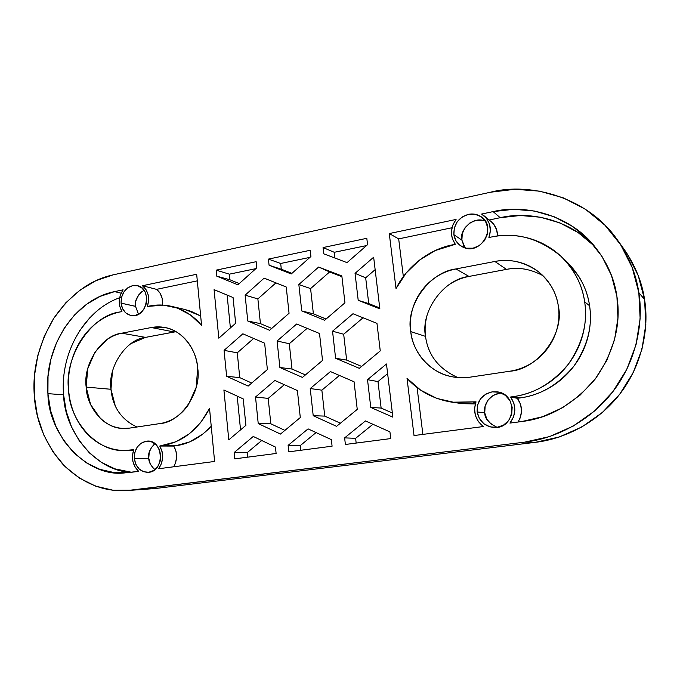 <?xml version="1.0" encoding="UTF-8"?>
<svg xmlns="http://www.w3.org/2000/svg" width="680" height="680" viewBox="0 0 680 680"><rect width="100%" height="100%" fill="white"/><g stroke="black" fill="none" stroke-linecap="round" stroke-linejoin="round"><path stroke-width="1.02" d="M617.483 240.065L623.875 248.94C635.094 265.098 641.996 281.971 644.572 299.54L638.826 292.596C643.866 323.365 635.868 361.973 612.79 391.756C589.721 421.549 554.931 438.693 524.722 442.144L127.254 490.56C103.997 492.116 82.679 483.531 63.308 464.788C45.577 444.329 35.921 421.396 34.331 395.981C32.24 369.75 38.717 343.868 53.762 318.333C70.609 294.236 90.415 279.743 113.177 274.848L490.458 192.227C530.986 181.628 588.557 197.906 617.227 239.708C628.94 256.572 636.14 274.201 638.826 292.596L644.572 299.54C649.409 328.95 641.775 365.798 619.701 394.221C597.626 422.654 564.298 439.042 535.296 442.34L524.722 442.144L535.296 442.34L155.219 488.529L131.376 490.161L524.722 442.144L549.635 436.56L573.291 426.046L594.668 410.924L612.79 391.756L626.815 369.325L636.072 344.582L640.135 318.623L638.826 292.596L632.238 267.648L620.738 244.851L604.894 225.156L585.471 209.304L563.354 197.855L539.504 191.139L514.887 189.286L490.458 192.227L113.177 274.848L95.974 280.644L79.985 290.113L65.764 302.838L53.762 318.333L44.361 336.03L37.867 355.308L34.484 375.522L34.331 395.981L37.434 415.99L43.715 434.868L53.006 451.928L65.025 466.539L79.398 478.108L95.642 486.149L113.186 490.254L131.376 490.161L155.219 488.529L535.296 442.34L559.198 437.002L581.876 426.955L602.352 412.513L619.701 394.221L633.114 372.81L641.962 349.197L645.838 324.402L644.572 299.54L638.256 275.689L627.232 253.87M450.202 283.934C456 280.211 462.264 277.712 468.988 276.437L506.456 269.374C513.391 268.073 520.293 268.132 527.17 269.552M431.757 355.3C428.459 349.426 426.377 343.12 425.527 336.379C424.685 329.63 425.119 322.94 426.836 316.293M131.044 343.578L145.554 337.374L174.233 331.976L151.274 327.53C156.723 326.485 162.112 326.68 167.433 328.125C172.762 329.579 177.616 332.188 182.002 335.962C186.38 339.745 189.941 344.411 192.669 349.971C195.398 355.538 197.072 361.556 197.693 368.041L196.197 387.32L188.394 404.71C184.807 409.938 180.54 414.179 175.584 417.452C170.62 420.707 165.368 422.756 159.834 423.589L129.863 428.069C124.474 428.868 119.221 428.425 114.112 426.751C109.004 425.068 104.414 422.297 100.343 418.438L90.584 404.515L86.181 387.107L87.72 368.773L94.962 352.155L106.888 339.668C111.529 336.379 116.501 334.228 121.796 333.2L151.274 327.53L121.796 333.2L145.554 337.374L121.796 333.2C101.813 335.172 82.747 364.361 86.181 387.107L110.976 389.274L112.438 371.603M115.311 406.053L110.976 389.274C107.576 367.344 126.097 339.235 145.554 337.374L175.984 331.687M138.652 471.342L129.88 472.481L114.631 472.677L99.875 469.353L86.181 462.706L74.026 453.05L63.835 440.81L55.938 426.462L50.583 410.558L47.923 393.652L48.025 376.363L50.881 359.269L56.389 342.975L64.353 328.032L74.528 314.984L86.572 304.3L100.087 296.403L114.597 291.618L123.097 289.825L120.385 294.967L119.23 300.747L119.773 306.501L121.941 311.576L119.994 311.967C112.31 313.531 105.128 316.719 98.439 321.512C91.757 326.324 86.046 332.367 81.285 339.651C76.534 346.945 73.058 354.943 70.873 363.664C68.689 372.376 67.941 381.191 68.629 390.116C69.317 399.032 71.409 407.422 74.894 415.293C78.387 423.155 83.062 429.913 88.91 435.557C94.766 441.201 101.397 445.289 108.8 447.822C116.212 450.338 123.853 451.052 131.725 449.964L133.714 449.692L132.447 455.566L132.915 461.584L135.065 467.05L138.652 471.342L124.1 472.974C86.419 477.292 48.255 434.367 47.923 393.652L63.597 394.808L47.923 393.652C43.758 347.233 74.179 299.472 114.597 291.618L123.097 289.825C118.431 297.135 118.04 304.385 121.941 311.576L119.994 311.967C91.026 315.172 63.784 357.323 68.629 390.116C69.071 420.444 96.832 452.565 125.06 450.458L133.714 449.692C131.095 458.303 132.736 465.519 138.652 471.342M173.757 446.054L176.026 451.384L176.613 457.325L175.448 463.173L173.68 466.786C177.522 459.714 177.548 452.804 173.757 446.054L159.766 446.046L176.035 441.745L189.244 433.882L200.651 422.586L209.533 408.493L214.608 461.465L158.627 468.741L161.457 463.565L162.656 457.581L162.069 451.503L159.766 446.046L175.763 445.783L161.806 445.765C182.427 442.229 198.331 429.811 209.533 408.493L214.608 461.465L158.627 468.741C163.514 461.423 163.897 453.858 159.766 446.046L173.757 446.054M211.242 426.275L202.716 434.18L189.737 441.856L175.763 445.783C188.904 443.929 200.736 437.435 211.233 426.275M156.528 289.357L142.452 285.736L196.673 274.269L201.569 325.363L190.485 315.001L177.573 308.15L163.608 305.133L147.373 306.442L148.631 300.602L148.163 294.754L146.013 289.603L142.452 285.736L196.673 274.269L201.569 325.363C193.486 315.69 183.506 309.357 171.632 306.365C164.05 304.657 156.621 304.547 149.362 306.043L147.373 306.442C149.965 297.806 148.333 290.904 142.452 285.736L156.528 289.357L197.302 280.857L156.528 289.357L160.038 293.148L162.155 298.197L162.511 305.065C163.022 298.103 161.032 292.868 156.528 289.357M184.841 309.485L191.097 311.329L200.668 315.971L185.249 309.578L172.031 306.459M490.866 221.365L493.714 224.23L496.689 229.9L497.531 235.994C497.488 229.942 495.329 225.123 491.062 221.527L483.973 215.73M565.182 260.21L578.808 276.42C584.4 285.379 587.996 295.154 589.586 305.771C591.149 316.387 590.563 326.961 587.817 337.493C585.046 348.024 580.354 357.637 573.741 366.341C567.111 375.028 559.121 382.109 549.788 387.583C540.438 393.031 530.519 396.482 520.021 397.945L517.369 398.31L520.574 404.345L521.56 411.128L520.226 417.851L518.024 422.034C522.852 413.839 522.639 405.934 517.369 398.31L510.595 397.001L513.307 396.618C524.067 395.114 534.242 391.561 543.821 385.959C553.401 380.324 561.595 373.048 568.404 364.115C575.187 355.164 580.006 345.278 582.854 334.458C585.667 323.629 586.279 312.757 584.673 301.852C583.04 290.955 579.369 280.908 573.631 271.719C567.885 262.548 560.601 254.949 551.769 248.914C542.938 242.913 533.29 238.884 522.843 236.844C512.406 234.821 501.967 234.872 491.529 236.98L488.894 237.507L490.356 230.792L489.515 224.136L486.472 218.323L481.601 214.047L493.119 211.607L513.681 209.295L534.344 211.021L554.293 216.809L572.73 226.542L588.871 239.921L601.995 256.453L611.498 275.519L616.904 296.344L617.95 318.027L614.558 339.651L606.875 360.273L595.246 379.006L580.202 395.046L562.428 407.771L542.708 416.695L521.9 421.524L509.923 423.087L513.51 417.07L514.887 410.168L513.867 403.197L510.595 397.001L513.307 396.618L520.021 397.945L513.307 396.618C534.072 393.924 552.44 383.087 568.404 364.115C582.479 343.621 587.902 322.873 584.673 301.852L589.586 305.771C592.739 326.221 587.461 346.418 573.741 366.341C558.195 384.795 540.285 395.326 520.021 397.945L517.369 398.31L510.595 397.001C516.4 405.858 516.179 414.553 509.923 423.087L521.9 421.524C549.423 418.251 573.869 404.082 595.246 379.006C614.091 351.832 621.316 324.275 616.904 296.344C614.321 278.018 606.5 260.874 593.444 244.91L593.75 245.268M593.657 245.488L577.915 232.432L559.92 222.912L540.456 217.226L520.285 215.5L500.2 217.702L489.192 219.997L500.2 217.702L493.119 211.607L500.2 217.702C530.137 210.588 570.996 219.98 595.748 247.69M455.328 244.29L435.217 250.546L419.407 260.159L406.122 273.079L396.024 288.6L389.274 233.563L456.076 219.436L452.667 225.403L451.35 232.033L452.268 238.578L455.328 244.29L452.761 244.8C429.25 249.126 406.402 267.036 396.024 288.6L389.274 233.563L456.076 219.436C450.143 227.945 449.896 236.224 455.328 244.29M483.387 426.53L414.026 435.548L407.014 378.301L420.665 390.159L436.858 398.412L454.75 402.534L476.017 401.829L474.546 408.595L475.388 415.48L478.448 421.702L483.387 426.53L414.026 435.548L407.014 378.301C418.727 391.238 433.747 399.202 452.064 402.203L476.017 401.829C472.846 411.765 475.303 419.993 483.387 426.53M451.928 227.766L398.675 238.875L403.35 276.641L398.675 238.875L389.274 233.563L398.675 238.875L451.928 227.766M345.38 444.473L390.728 438.575L345.38 444.473L344.632 437.877L365.449 420.937L389.929 431.868L390.728 438.575L389.929 431.868L365.449 420.937L344.632 437.877L355.623 438.319L356.167 443.071L355.623 438.319L344.632 437.877L345.38 444.473M288.804 451.826L332.087 446.199L288.804 451.826L288.125 445.375L308.065 428.876L331.355 439.637L332.087 446.199L331.355 439.637L308.065 428.876L288.125 445.375L300.237 445.621L300.738 450.271L300.237 445.621L288.125 445.375L288.804 451.826M234.761 458.847L276.114 453.475L234.761 458.847L234.141 452.54L253.257 436.458L275.451 447.058L276.114 453.475L275.451 447.058L253.257 436.458L234.141 452.54L247.265 452.608L247.724 457.164L247.265 452.608L234.141 452.54L234.761 458.847M366.809 238.306L323.06 247.554L334.271 252.297L366.546 245.574L334.271 252.297L334.934 258.043L334.271 252.297L323.06 247.554L366.809 238.306L367.565 244.673L347.029 262.625L323.765 253.819L323.06 247.554L323.765 253.819L347.029 262.625L367.565 244.673L366.809 238.306M310.233 250.266L268.422 259.106L280.687 263.475L309.944 257.372L280.687 263.475L281.299 269.203L291.907 273.377L269.076 265.243L268.422 259.106L310.233 250.266L310.93 256.504L291.236 273.964L269.076 265.243L281.299 269.203L280.687 263.475L268.422 259.106L269.076 265.243L291.236 273.964L310.93 256.504L310.233 250.266M256.156 261.698L216.172 270.147L229.373 274.168L255.85 268.651L229.373 274.168L229.942 279.786L239.258 283.585L229.942 279.786L216.758 276.156L216.172 270.147L256.156 261.698L256.793 267.801L237.906 284.81L216.758 276.156L229.942 279.786L229.373 274.168L216.172 270.147L216.758 276.156L237.906 284.81L256.793 267.801L256.156 261.698M237.184 396.108L240.55 429.879L237.184 396.108M377.986 381.565L381.131 408.068L392.351 412.981L381.131 408.068L370.77 407.439L367.514 379.678L386.469 363.995L392.853 417.146L386.469 363.995L367.514 379.678L377.986 381.565L381.131 408.068L370.77 407.439L367.514 379.678L377.986 381.565L387.625 373.626L377.986 381.565M368.738 303.586L379.738 307.912L368.738 303.586L358.207 300.33L355.045 273.351L373.651 257.21L379.848 308.848L358.207 300.33L355.045 273.351L365.678 277.814L368.738 303.586L365.678 277.814L355.045 273.351L373.651 257.21L379.848 308.848L358.207 300.33L368.738 303.586M375.148 269.646L365.678 277.814L375.148 269.646M372.938 424.277L355.623 438.319L372.938 424.277M316.072 432.574L300.237 445.621L316.072 432.574M261.732 440.504L247.265 452.608L261.732 440.504M223.899 389.971L228.786 439.841L223.899 389.971L243.236 398.913L245.897 425.349L228.786 439.841L245.897 425.349L243.236 398.913L223.899 389.971M452.31 402.237L460.207 403.35L475.303 403.937L462.833 403.673M417.078 387.583L422.875 434.401L417.078 387.583M227.111 295.069L230.384 327.938L227.111 295.069M132.549 285.668L137.555 285.762L142.018 288.099L145.256 292.349L146.744 297.857L146.268 303.79L143.888 309.213L139.978 313.301L135.142 315.418L130.135 315.265L125.706 312.868L122.536 308.609L121.082 303.135L121.567 297.279L123.913 291.907L127.763 287.835L132.549 285.668L136.553 285.549C152.651 287.257 147.611 318.265 131.665 315.562C125.587 314.373 122.069 310.225 121.082 303.135C121.074 294.024 124.899 288.201 132.549 285.668M146.089 441.252L151.232 441.711L155.822 444.465L159.154 449.106L160.692 454.929L160.208 461.04L157.769 466.48L153.756 470.433L148.793 472.269L143.642 471.741L139.094 468.928L135.83 464.287L134.334 458.515L134.827 452.481L137.224 447.083L141.177 443.147L146.089 441.252C163.472 437.988 165.673 471.988 148.028 472.345C140.327 471.971 135.77 467.364 134.334 458.515C134.308 449.072 138.227 443.317 146.089 441.252M468.452 214.344L475.099 214.26L481.108 216.758L485.562 221.493L487.747 227.732L487.331 234.515L484.364 240.805L479.315 245.607L472.974 248.2L466.318 248.2L460.368 245.625L456.008 240.881L453.892 234.694L454.317 227.996L457.223 221.782L462.179 216.996L468.452 214.344C472.642 213.511 476.535 214.106 480.123 216.13C498.304 225.7 480.769 256.606 462.74 247.01C457.733 244.469 454.784 240.363 453.892 234.694C453.543 224.306 458.396 217.523 468.452 214.344M492.184 391.85L499.052 392.241L505.274 395.284L509.889 400.52L512.167 407.167L511.742 414.197L508.691 420.512L503.481 425.136L496.927 427.363L490.05 426.878L483.888 423.759L479.366 418.506L477.164 411.927L477.589 405L480.581 398.76L485.698 394.137L492.184 391.85L496.893 391.816C518.373 393.626 515.771 429.054 494.215 427.499C484.781 426.488 479.102 421.294 477.164 411.927C476.782 401.106 481.788 394.417 492.184 391.85M561.774 257.048L566.151 261.103C579.513 274.312 587.316 289.204 589.586 305.771L584.673 301.852C582.361 284.835 574.354 269.552 560.66 256.02C538.781 238.161 515.737 231.821 491.529 236.98L488.894 237.507C491.861 228.93 490.144 221.612 483.76 215.56L481.601 214.047L493.119 211.607C524.773 203.881 568.395 214.608 593.444 244.91M392.853 417.146L370.77 407.439L392.853 417.146M218.824 338.19L214.072 289.646L233.061 297.543L235.645 323.272L218.824 338.19L214.072 289.646L233.061 297.543L235.645 323.272L218.824 338.19M269.603 330.276L247.758 321.002L245.123 295.154L264.137 278.146L286.229 287.002L289.06 313.276L269.603 330.276L247.758 321.002L245.123 295.154L257.873 298.911L260.44 323.637L247.758 321.002L260.44 323.637L271.728 328.414L260.44 323.637L257.873 298.911L245.123 295.154L264.137 278.146L286.229 287.002L289.06 313.276L269.603 330.276M313.208 415.692L310.233 388.543L330.421 371.569L354.059 381.76L357.247 409.377L336.575 426.334L313.208 415.692L310.233 388.543L321.861 390.175L324.743 416.109L313.208 415.692L324.743 416.109L340.399 423.198L324.743 416.109L321.861 390.175L310.233 388.543L330.421 371.569L354.059 381.76L357.247 409.377L336.575 426.334L313.208 415.692M258.23 423.58L255.519 397.01L274.873 380.477L297.389 390.532L300.297 417.546L280.491 434.061L258.23 423.58L255.519 397.01L268.192 398.403L270.827 423.801L258.23 423.58L270.827 423.801L284.903 430.38L270.827 423.801L268.192 398.403L255.519 397.01L274.873 380.477L297.389 390.532L300.297 417.546L280.491 434.061L258.23 423.58M335.605 358.267L332.537 331.202L352.979 313.743L376.966 323.357L380.256 350.888L359.329 368.33L335.605 358.267L332.537 331.202L343.68 334.237L346.647 360.094L335.605 358.267L346.647 360.094L361.615 366.426L346.647 360.094L343.68 334.237L332.537 331.202L352.979 313.743L376.966 323.357L380.256 350.888L359.329 368.33L335.605 358.267M226.627 376.295L224.069 350.361L242.862 333.812L264.639 343.196L267.385 369.554L248.157 386.096L226.627 376.295L224.069 350.361L237.26 352.818L239.751 377.621L226.627 376.295L239.751 377.621L251.71 383.044L239.751 377.621L237.26 352.818L224.069 350.361L242.862 333.812L264.639 343.196L267.385 369.554L248.157 386.096L226.627 376.295M279.888 367.489L277.083 341.003L296.675 324.003L319.515 333.506L322.524 360.434L302.473 377.417L279.888 367.489L277.083 341.003L289.298 343.731L292.017 369.053L279.888 367.489L292.017 369.053L305.422 374.918L292.017 369.053L289.298 343.731L277.083 341.003L296.675 324.003L319.515 333.506L322.524 360.434L302.473 377.417L279.888 367.489M324.649 320.272L301.733 310.904L298.843 284.503L318.665 267.036L341.844 275.969L344.947 302.812L324.649 320.272L301.733 310.904L298.843 284.503L310.59 288.592L313.387 313.837L301.733 310.904L313.387 313.837L326.102 319.022L313.387 313.837L310.59 288.592L298.843 284.503L318.665 267.036L341.844 275.969L344.947 302.812L324.649 320.272M538.11 271.49C523.991 261.774 509.583 258.434 494.87 261.477L506.456 269.374L494.87 261.477L455.931 268.957L468.988 276.437L455.931 268.957C429.505 271.906 405.407 305.779 410.754 331.602L425.527 336.379L410.754 331.602C412.258 350.88 429.207 372.385 450.95 376.516C457.589 377.91 463.973 378.123 470.101 377.162C462.969 378.216 455.974 377.859 449.14 376.074C442.306 374.289 436.127 371.246 430.601 366.953C425.085 362.652 420.614 357.442 417.188 351.33C413.772 345.21 411.629 338.631 410.754 331.602C409.887 324.564 410.346 317.585 412.131 310.649C413.925 303.714 416.908 297.322 421.099 291.474C425.298 285.625 430.398 280.747 436.415 276.845C442.433 272.944 448.936 270.317 455.931 268.957L494.87 261.477C502.078 260.091 509.26 260.125 516.417 261.587C523.575 263.067 530.154 265.889 536.163 270.062C542.164 274.252 547.094 279.488 550.97 285.77C554.829 292.069 557.303 298.928 558.382 306.349C559.453 313.777 559.028 321.173 557.107 328.542C555.178 335.903 551.922 342.644 547.323 348.755C542.716 354.858 537.158 359.856 530.655 363.749C524.144 367.625 517.208 370.115 509.847 371.221L470.101 377.162L509.847 371.221C537.659 369.572 564.808 333.812 558.382 306.349C556.588 292.885 549.831 281.265 538.11 271.49L538.5 271.787M155.219 488.529L127.551 490.535M131.52 472.269C96.186 471.801 64.303 431.477 63.597 394.808L66.249 411.341L71.544 426.904L79.347 440.938L89.403 452.906L101.388 462.34L114.877 468.835L131.52 472.269M121.117 293.173L114.597 291.618L121.117 293.173M121.618 297.092C85.357 308.541 59.823 352.452 63.597 394.808M89.709 317.866L79.696 330.625M475.745 402.56L473.382 402.203L475.745 402.56M457.793 377.561C438.736 368.857 427.975 355.13 425.527 336.379C420.35 311.601 443.547 279.183 468.988 276.437L506.456 269.374C518.415 266.925 530.553 269.008 542.878 275.621M133.62 449.956L131.725 449.964L133.62 449.956M136.927 427.014C121.295 419.577 112.642 406.997 110.976 389.274L86.181 387.107C86.598 407.49 104.771 429.123 123.785 428.442L129.863 428.069L159.834 423.589C180.702 422.628 201.798 392.054 197.693 368.041C196.749 349.767 182.248 330.183 164.994 327.548L151.274 327.53L174.233 331.976M307.122 328.355L289.298 343.731L307.122 328.355M253.657 338.462L237.26 352.818L253.657 338.462M363.043 317.781L343.68 334.237L363.043 317.781M284.317 384.693L268.192 398.403L284.317 384.693M339.439 375.462L321.861 390.175L339.439 375.462M329.604 271.94L318.665 267.036L329.604 271.94L310.59 288.592L329.604 271.94L341.929 276.692L329.604 271.94M275.918 282.872L257.873 298.911L275.918 282.872M501.594 393.116C487.84 393.592 483.089 407.6 484.738 412.837C484.695 418.421 488.835 423.257 497.131 427.337M491.308 424.354L486.897 419.245L484.738 412.837L477.164 411.927L484.738 412.837L485.154 406.087L488.07 400.01L493.06 395.513L499.392 393.286M485.248 221C470.152 215.245 458.575 234.107 461.881 240.117L465.188 247.919M463.964 246.151L461.881 240.117L453.892 234.694L461.881 240.117L462.298 233.588L465.137 227.545L469.973 222.878L476.102 220.311L482.596 220.244M154.862 443.649C149.855 448.842 147.823 453.704 148.767 458.235C148.707 461.992 150.756 465.783 154.904 469.6M153.459 468.418L150.246 463.879L148.767 458.235L134.334 458.515L148.767 458.235L149.234 452.344L151.589 447.075M143.999 290.241C137.198 295.604 134.376 300.968 135.524 306.349L138.507 314.202M135.532 306.382L121.082 303.135L135.524 306.306M135.992 300.62L138.286 295.366L142.078 291.389M125.919 450.449L133.467 450.406M123.785 428.442L124.482 428.459"/></g></svg>
